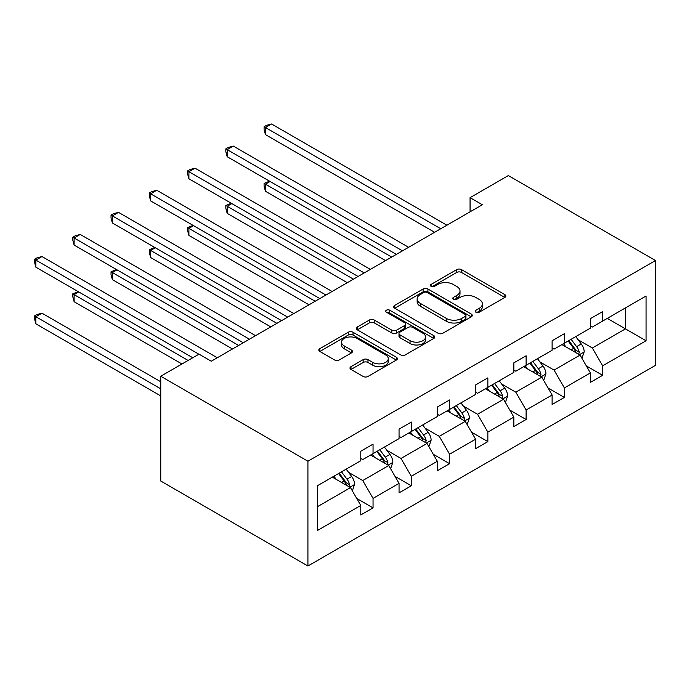 <?xml version="1.0" encoding="UTF-8"?>
<svg xmlns="http://www.w3.org/2000/svg" width="690" height="690" viewBox="0 0 690 690"><rect width="100%" height="100%" fill="white"/><g stroke="black" fill="none" stroke-linecap="round" stroke-linejoin="round"><path stroke-width="1.03" d="M475.893 312.199A2.381 1.38 0 0 0 479.265 312.199L504.847 297.433A3.407 1.966 0 0 0 505.848 296.036A3.407 1.966 0 0 0 504.847 294.647L461.507 269.626A3.407 1.966 0 0 0 456.694 269.626L431.112 284.401A2.381 1.38 0 0 0 430.413 285.375A2.381 1.38 0 0 0 431.112 286.341A2.381 1.38 0 0 0 434.484 286.341L437.796 284.435A10.893 6.288 0 0 1 453.201 284.435L456.815 286.514A10.893 6.288 0 0 1 460.006 290.964A10.893 6.288 0 0 1 456.815 295.415L453.502 297.33A2.381 1.38 0 0 0 452.804 298.296A2.381 1.38 0 0 0 453.502 299.27A2.381 1.38 0 0 0 456.875 299.27L460.187 297.364A10.893 6.288 0 0 1 475.591 297.364L479.205 299.443A10.893 6.288 0 0 1 482.396 303.893A10.893 6.288 0 0 1 479.205 308.344L475.893 310.25A2.381 1.38 0 0 0 475.194 311.224A2.381 1.38 0 0 0 475.893 312.199L475.893 310.25M350.994 366.657A3.407 1.966 0 0 0 350.003 368.046A3.407 1.966 0 0 0 350.994 369.435L363.156 376.455A3.407 1.966 0 0 0 367.968 376.455L396.379 360.051A3.407 1.966 0 0 0 397.38 358.662A3.407 1.966 0 0 0 396.379 357.273L353.038 332.252A3.407 1.966 0 0 0 348.226 332.252L319.815 348.657A3.407 1.966 0 0 0 318.823 350.046A3.407 1.966 0 0 0 319.815 351.434L334.503 359.913A3.407 1.966 0 0 0 339.316 359.913L351.477 352.892A3.407 1.966 0 0 0 352.478 351.503A3.407 1.966 0 0 0 351.477 350.115L344.198 345.906A9.108 5.261 0 0 1 341.524 342.188A9.108 5.261 0 0 1 347.148 337.332A9.108 5.261 0 0 1 357.075 338.471L385.606 354.945A9.108 5.261 0 0 1 388.272 358.662A9.108 5.261 0 0 1 382.648 363.518A9.108 5.261 0 0 1 372.721 362.379L367.968 359.637A3.407 1.966 0 0 0 363.156 359.637L350.994 366.657L350.994 369.435M655.5 260.535L508.323 175.571L470.062 197.659L482.327 204.74L211.278 361.232L199.013 354.151L160.753 376.24L307.921 461.213L655.5 260.535L655.5 365.338L307.921 566.007L307.921 461.213M438.029 333.227A3.407 1.966 0 0 0 442.851 333.227L471.261 316.822A3.407 1.966 0 0 0 472.253 315.434A3.407 1.966 0 0 0 471.261 314.045L427.921 289.024A3.407 1.966 0 0 0 423.108 289.024L394.697 305.42A3.407 1.966 0 0 0 393.697 306.809A3.407 1.966 0 0 0 394.697 308.206L438.029 333.227M387.34 312.717A2.381 1.38 0 0 1 389.755 313.053L389.755 310.215L433.82 335.659A3.407 1.966 0 0 1 434.821 337.048A3.407 1.966 0 0 1 433.82 338.436L405.41 354.841A3.407 1.966 0 0 1 400.597 354.841L357.256 329.82L357.256 327.034A3.407 1.966 0 0 0 356.256 328.431A3.407 1.966 0 0 0 357.256 329.82M357.256 327.034L369.417 320.022A3.407 1.966 0 0 1 374.23 320.022L391.808 330.165A3.407 1.966 0 0 0 396.621 330.165L404.685 325.507A3.407 1.966 0 0 0 405.686 324.119A3.407 1.966 0 0 0 404.685 322.73L386.391 312.165A2.381 1.38 0 0 1 385.693 311.19A2.381 1.38 0 0 1 387.159 309.922A2.381 1.38 0 0 1 389.755 310.215M317.365 485.777L360.784 460.713L360.784 451.226L373.048 444.144L373.048 453.632L399.053 438.624L399.053 429.137L411.318 422.056L411.318 431.543L437.313 416.527L437.313 407.04L449.578 399.959L449.578 409.446L475.582 394.439L475.582 384.951L487.847 377.87L487.847 387.357L513.843 372.35L513.843 362.854L526.108 355.773L526.108 365.269L552.112 350.253L552.112 340.765L564.377 333.684L564.377 343.172L590.373 328.164L590.373 318.677L602.637 311.595L602.637 321.083L646.056 296.01L646.056 340.765L602.637 365.829L602.637 375.317L590.373 382.398L590.373 372.911L564.377 387.927L564.377 397.414L552.112 404.495L552.112 395.008L526.108 410.015L526.108 419.503L513.843 426.584L513.843 417.096L487.847 432.113L487.847 441.6L475.582 448.681L475.582 439.194L449.578 454.201L449.578 463.689L437.313 470.77L437.313 461.282L411.318 476.29L411.318 485.777L399.053 492.858L399.053 483.371L373.048 498.387L373.048 507.875L360.784 514.956L360.784 505.468L317.365 530.532L317.365 485.777M370.599 455.046L388.746 465.526L362.75 480.542L348.554 472.348M362.75 480.542L373.048 498.387M388.746 465.526L399.053 483.371M360.784 458.445L362.75 459.583L373.048 453.632M408.86 432.958L427.015 443.437L401.011 458.453L386.814 450.251M401.011 458.453L411.318 476.29M427.015 443.437L437.313 461.282M399.053 436.356L401.011 437.486L411.318 431.543M447.129 410.869L465.276 421.349L439.28 436.356L425.083 428.162M439.28 436.356L449.578 454.201M465.276 421.349L475.582 439.194M437.313 414.267L439.28 415.397L449.578 409.446M485.389 388.772L503.545 399.251L477.54 414.267L463.344 406.065M477.54 414.267L487.847 432.113M503.545 399.251L513.843 417.096M475.582 392.17L477.54 393.309L487.847 387.357M523.658 366.683L541.805 377.163L515.809 392.17L501.613 383.976M515.809 392.17L526.108 410.015M541.805 377.163L552.112 395.008M513.843 370.082L515.809 371.211L526.108 365.269M561.919 344.586L580.074 355.065L554.07 370.082L539.873 361.888M554.07 370.082L564.377 387.927M580.074 355.065L590.373 372.911M552.112 347.984L554.07 349.123L564.377 343.172M607.303 318.392L625.451 328.871L592.339 347.984L578.142 339.791M592.339 347.984L602.637 365.829M646.056 340.765L625.451 328.871L625.451 307.913L646.056 296.01M160.753 376.24L160.753 481.034L307.921 566.007M470.062 197.659L470.062 211.821M590.373 325.896L592.339 327.026L602.637 321.083M317.365 506.745L350.486 487.623L332.33 477.144M350.486 487.623L360.784 505.468M586.327 365.907L602.637 375.317M548.067 387.996L564.377 397.414M509.798 410.084L526.108 419.503M471.529 432.182L487.847 441.6M433.268 454.27L449.578 463.689M394.999 476.367L411.318 485.777M356.739 498.456L373.048 507.875M476.85 312.536L479.205 311.173A10.893 6.288 0 0 0 482.396 306.722L482.396 303.893M460.006 290.964L460.006 293.802A10.893 6.288 0 0 1 456.815 298.244L454.451 299.607M504.804 297.459L461.507 272.464A3.407 1.966 0 0 0 456.694 272.464L432.061 286.678M471.218 316.848L427.921 291.853A3.407 1.966 0 0 0 423.108 291.853L394.74 308.232M465.241 316.408A2.381 1.38 0 0 0 465.94 315.434A2.381 1.38 0 0 0 465.241 314.459L427.196 292.491A2.381 1.38 0 0 0 423.824 292.491L420.339 294.509A10.893 6.288 0 0 0 417.148 298.96A10.893 6.288 0 0 0 420.339 303.41L446.344 318.418A10.893 6.288 0 0 0 461.748 318.418L465.241 316.408L465.241 319.237A2.381 1.38 0 0 0 465.94 318.262L465.94 315.434M417.148 298.96L417.148 301.789A10.893 6.288 0 0 0 420.339 306.239L420.339 303.41M465.241 319.237L461.748 321.255A10.893 6.288 0 0 1 446.344 321.255L420.339 306.239M357.299 329.846L369.417 322.851L369.417 320.022M405.686 324.119L405.686 326.948A3.407 1.966 0 0 1 404.685 328.345L396.621 332.994A3.407 1.966 0 0 1 391.808 332.994L374.23 322.851A3.407 1.966 0 0 0 369.417 322.851M389.755 313.053L433.777 338.462M410.041 340.696A9.108 5.261 0 0 0 419.969 341.835A9.108 5.261 0 0 0 425.592 336.979A9.108 5.261 0 0 0 422.927 333.261L412.87 327.457A3.407 1.966 0 0 0 408.057 327.457L399.993 332.114A3.407 1.966 0 0 0 398.993 333.503A3.407 1.966 0 0 0 399.993 334.892L410.041 340.696L410.041 343.525A9.108 5.261 0 0 0 419.969 344.664A9.108 5.261 0 0 0 425.592 339.808L425.592 336.979M398.993 333.503L398.993 336.332A3.407 1.966 0 0 0 399.993 337.721L399.993 334.892M410.041 343.525L399.993 337.721M388.272 358.662L388.272 361.491A9.108 5.261 0 0 1 382.648 366.356A9.108 5.261 0 0 1 372.721 365.217L367.968 362.466A3.407 1.966 0 0 0 363.156 362.466L351.038 369.461M341.524 342.188L341.524 345.026A9.108 5.261 0 0 0 344.198 348.743L344.198 345.906M351.434 352.918L344.198 348.743M396.336 360.077L353.038 335.081A3.407 1.966 0 0 0 348.226 335.081L319.858 351.46M581.937 358.3L584.197 351.779A9.194 5.304 -120 0 0 581.256 343.956L575.753 336.608M565.878 346.872L563.489 343.68M270.101 181.487L265.443 184.178L265.443 191.259L385.555 260.613M578.72 354.289L579.229 352.176A9.194 5.304 -120 0 0 576.599 346.647L571.096 339.29M568.793 340.627L574.848 348.717A4.683 2.7 60 0 1 575.702 350.14L579.229 352.176M568.146 340.998L573.657 348.346A9.194 5.304 60 0 1 575.943 352.685M265.443 191.259L264.089 186.231L264.089 183.402L391.687 257.068M264.089 183.402L269.566 181.177M440.746 228.744L265.443 127.529L271.575 123.993L446.879 225.207M434.614 232.288L265.443 134.61L265.443 127.529L264.089 126.753L266.547 125.338L271.575 123.993M265.443 134.61L264.089 129.582L264.089 126.753M543.668 380.388L545.928 373.877A9.194 5.304 -120 0 0 542.995 366.045L537.484 358.697M527.609 368.96L525.219 365.778M231.84 203.584L227.174 206.275L227.174 213.357L347.294 282.702M540.451 376.378L540.969 374.265A9.194 5.304 -120 0 0 538.338 368.736L532.827 361.388M530.524 362.716L536.587 370.806A4.683 2.7 60 0 1 537.432 372.229L540.969 374.265M529.886 363.087L535.388 370.435A9.194 5.304 60 0 1 537.683 374.782M227.174 213.357L225.828 208.328L225.828 205.491L353.427 279.165M225.828 205.491L231.297 203.274M505.408 402.486L507.659 395.965A9.194 5.304 -120 0 0 504.726 388.142L499.224 380.785M489.348 391.058L486.959 387.866M193.571 225.673L188.913 228.364L188.913 235.445L309.025 304.799M502.182 398.466L502.7 396.362A9.194 5.304 -120 0 0 500.069 390.833L494.558 383.476M492.255 384.804L498.318 392.903A4.683 2.7 60 0 1 499.172 394.318L502.7 396.362M491.616 385.175L497.128 392.532A9.194 5.304 60 0 1 499.413 396.871M188.913 235.445L187.559 230.417L187.559 227.588L315.157 301.254M187.559 227.588L193.028 225.363M402.486 250.841L227.174 149.626L233.306 146.082L408.618 247.296M396.353 254.377L227.174 156.708L227.174 149.626L225.828 148.85L228.278 147.427L233.306 146.082M227.174 156.708L225.828 151.679L225.828 148.85M364.216 272.93L188.913 171.715L195.046 168.179L370.349 269.393M358.084 276.474L188.913 178.796L188.913 171.715L187.559 170.939L190.017 169.524L195.046 168.179M188.913 178.796L187.559 173.768L187.559 170.939M467.139 424.574L469.398 418.062A9.194 5.304 -120 0 0 466.466 410.231L460.955 402.882M451.079 413.146L448.69 409.964M155.302 247.762L150.644 250.453L150.644 257.534L270.765 326.887M463.922 420.564L464.439 418.451A9.194 5.304 -120 0 0 461.8 412.922L456.297 405.573M453.994 406.902L460.058 414.992A4.683 2.7 60 0 1 460.903 416.415L464.439 418.451M453.356 407.273L458.859 414.621A9.194 5.304 60 0 1 461.153 418.959M150.644 257.534L149.299 252.514L149.299 249.677L276.897 323.343M149.299 249.677L154.767 247.451M325.956 295.027L150.644 193.812L156.777 190.268L332.088 291.482M319.824 298.563L150.644 200.893L150.644 193.812L149.299 193.028L151.748 191.613L156.777 190.268M150.644 200.893L149.299 195.865L149.299 193.028M428.878 446.663L431.129 440.151A9.194 5.304 -120 0 0 428.197 432.328L422.694 424.971M412.818 435.243L410.429 432.052M117.041 269.859L112.384 272.55L112.384 279.631L232.496 348.976M425.652 442.652L426.17 440.548A9.194 5.304 -120 0 0 423.539 435.011L418.028 427.662M415.725 428.99L421.788 437.081A4.683 2.7 60 0 1 422.642 438.504L426.17 440.548M415.087 429.361L420.598 436.718A9.194 5.304 60 0 1 422.884 441.057M112.384 279.631L111.03 274.603L111.03 271.774L238.628 345.44M111.03 271.774L116.498 269.548M287.687 317.115L112.384 215.901L118.508 212.365L293.819 313.571M281.555 320.652L112.384 222.982L112.384 215.901L111.03 215.125L113.479 213.71L118.508 212.365M112.384 222.982L111.03 217.954L111.03 215.125M390.609 468.76L392.869 462.248A9.194 5.304 -120 0 0 389.936 454.417L384.425 447.068M374.549 457.332L372.16 454.149M78.772 291.948L74.115 294.639L74.115 301.72L181.97 363.992M387.392 464.75L387.901 462.636A9.194 5.304 -120 0 0 385.27 457.108L379.767 449.759M377.464 451.088L383.528 459.178A4.683 2.7 60 0 1 384.373 460.601L387.901 462.636M376.826 451.458L382.329 458.807A9.194 5.304 60 0 1 384.623 463.145M74.115 301.72L72.769 296.691L72.769 293.862L188.103 360.447M72.769 293.862L78.237 291.637M249.426 339.204L74.115 237.99L80.247 234.453L255.559 335.668M243.294 342.749L74.115 245.071L74.115 237.99L72.769 237.213L75.219 235.799L80.247 234.453M74.115 245.071L72.769 240.051L72.769 237.213M352.349 490.849L354.6 484.337A9.194 5.304 -120 0 0 351.667 476.505L346.164 469.157M336.289 479.429L333.9 476.238M160.753 381.76L41.978 313.191L35.846 316.736L35.846 323.817L160.753 395.922M349.123 486.838L349.64 484.725A9.194 5.304 -120 0 0 347.01 479.196L341.498 471.848M339.195 473.176L345.259 481.266A4.683 2.7 60 0 1 346.113 482.69L349.64 484.725M338.557 473.547L344.069 480.895A9.194 5.304 60 0 1 346.354 485.243M35.846 323.817L34.5 318.789L34.5 315.951L160.753 388.841M34.5 315.951L36.95 314.537L41.978 313.191M198.893 354.22L35.846 260.087L41.978 256.542L217.29 357.756M192.76 357.756L35.846 267.168L35.846 260.087L34.5 259.311L36.95 257.887L41.978 256.542M35.846 267.168L34.5 262.14L34.5 259.311M479.205 311.173L479.205 308.344M453.502 299.27L453.502 297.33M456.815 298.244L456.815 295.415M431.112 286.341L431.112 284.401M456.694 272.464L456.694 269.626M461.507 272.464L461.507 269.626M504.847 297.433L504.847 294.647M394.697 308.206L394.697 305.42M423.108 291.853L423.108 289.024M427.921 291.853L427.921 289.024M471.261 316.822L471.261 314.045M446.344 321.255L446.344 318.418M461.748 321.255L461.748 318.418M374.23 322.851L374.23 320.022M391.808 332.994L391.808 330.165M396.621 332.994L396.621 330.165M404.685 328.345L404.685 325.507M433.82 338.436L433.82 335.659M363.156 362.466L363.156 359.637M367.968 362.466L367.968 359.637M372.721 365.217L372.721 362.379M351.477 352.892L351.477 350.115M319.815 351.434L319.815 348.657M348.226 335.081L348.226 332.252M353.038 335.081L353.038 332.252M396.379 360.051L396.379 357.273M579.41 354.686L584.137 351.96M576.599 346.647L581.256 343.956M571.044 349.856L573.657 348.346M541.15 376.783L545.868 374.049M538.338 368.736L542.995 366.045M532.775 371.945L535.388 370.435M502.881 398.872L507.599 396.146M500.069 390.833L504.726 388.142M494.514 394.042L497.128 392.532M464.611 420.96L469.338 418.235M461.8 412.922L466.466 410.231M456.245 416.13L458.859 414.621M426.351 443.058L431.069 440.332M423.539 435.011L428.197 432.328M417.985 438.228L420.598 436.718M388.082 465.146L392.808 462.421M385.27 457.108L389.936 454.417M379.716 460.316L382.329 458.807M349.821 487.243L354.539 484.518M347.01 479.196L351.667 476.505M341.447 482.405L344.069 480.895"/></g></svg>
